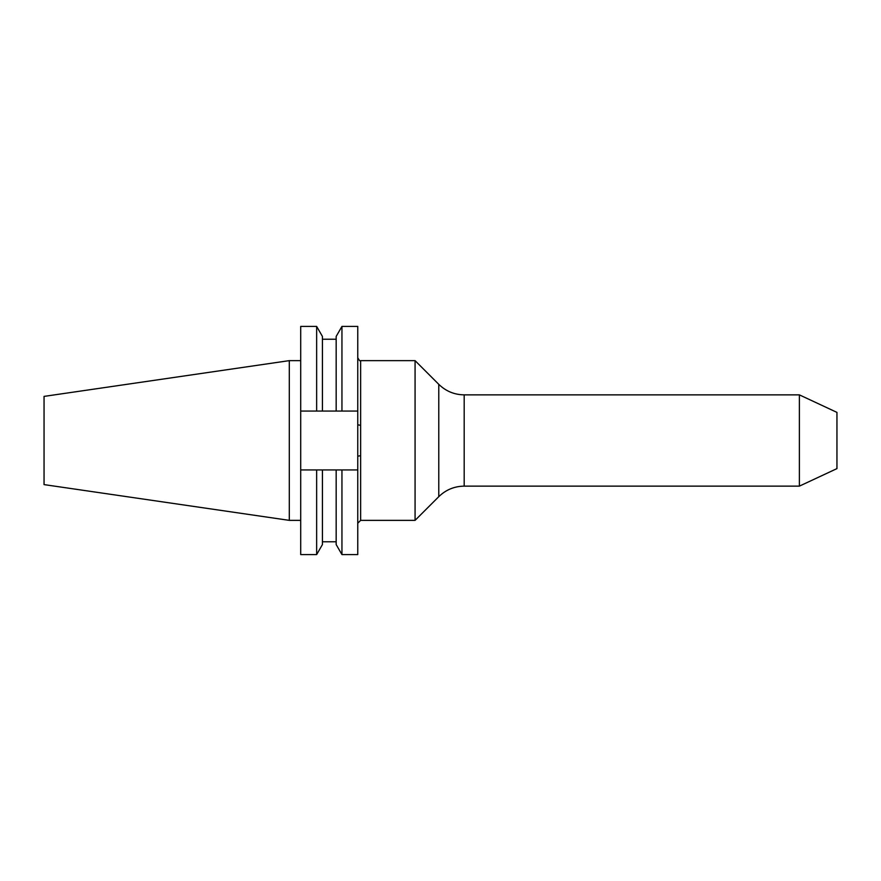 <?xml version="1.0" encoding="UTF-8"?>
<svg xmlns="http://www.w3.org/2000/svg" width="881" height="881" viewBox="0 0 881 881"><rect width="100%" height="100%" fill="white"/><g stroke="black" fill="none" stroke-linecap="round" stroke-linejoin="round"><path stroke-width="1.32" d="M316.642 411.064L300.707 411.064L300.707 326.411L316.642 326.411L316.642 411.064L336.168 411.064L336.168 336.432L341.949 326.411L357.763 326.411L357.763 456.215L360.637 455.664L360.637 520.363L357.763 523.237M415.072 520.363L438.782 496.664L438.782 384.336L415.072 360.637L415.072 520.363L360.637 520.363M415.072 360.637L360.637 360.637L360.637 455.664M799.386 440.5L799.386 486.136L464.188 486.136L464.188 394.864L799.386 394.864L799.386 440.5M799.386 394.864L836.95 412.385L836.95 468.615L799.386 486.136M289.298 520.363L289.298 360.637L44.05 396.395L44.05 484.605L289.298 520.363L300.707 520.363M316.642 326.411L322.424 336.432L322.424 411.064M336.168 411.064L341.949 411.064L341.949 326.411M357.763 411.064L341.949 411.064M300.707 469.936L300.707 554.59L316.642 554.59L316.642 469.936L300.707 469.936L300.707 411.064M336.168 469.936L336.168 544.568L341.949 554.59L341.949 469.936L322.424 469.936L322.424 544.568L316.642 554.59M322.424 469.936L316.642 469.936M357.763 456.215L357.763 554.59L341.949 554.59M341.949 469.936L357.763 469.936M360.637 425.336L357.763 424.785M438.782 384.336C445.852 391.208 454.321 394.721 464.188 394.864M322.424 339.229L336.168 339.229M322.424 541.771L336.168 541.771M289.298 360.637L300.707 360.637M438.782 496.664C445.852 489.792 454.321 486.279 464.188 486.136M360.637 360.637C360.219 361.463 359.261 360.505 357.763 357.763"/></g></svg>
